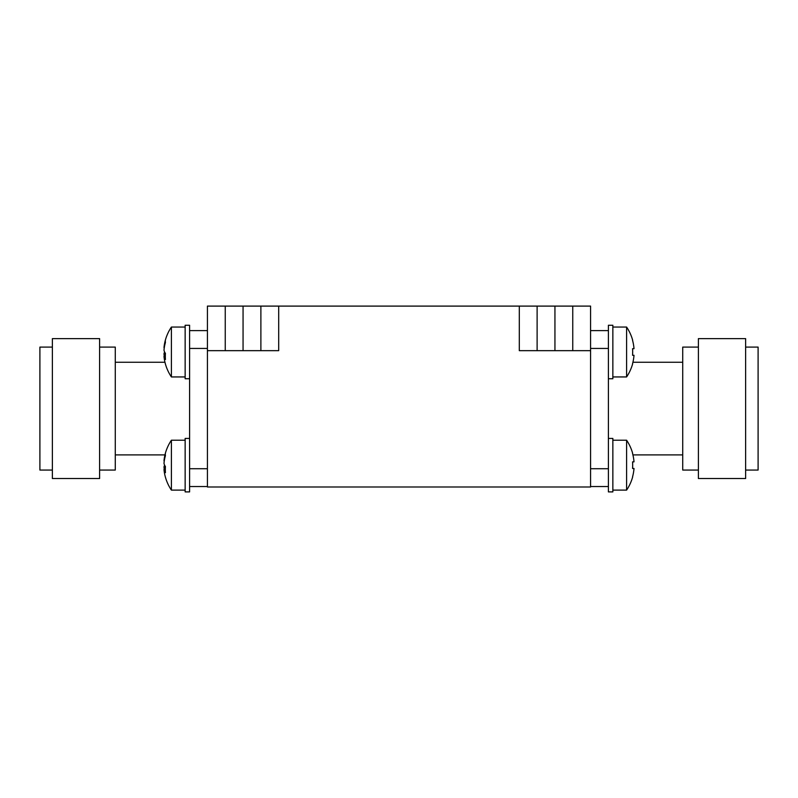 <?xml version="1.0" encoding="UTF-8"?>
<svg xmlns="http://www.w3.org/2000/svg" width="798" height="798" viewBox="0 0 798 798"><rect width="100%" height="100%" fill="white"/><g stroke="black" fill="none" stroke-linecap="round" stroke-linejoin="round"><path stroke-width="1.2" d="M189.595 378.731L189.595 325.265L185.146 325.265L185.146 378.731L189.595 378.731M612.854 362.202L612.854 378.731L608.405 378.731L608.405 325.265L612.854 325.265L612.854 362.202M612.854 475.369L612.854 491.897L608.405 491.897L608.405 438.431L612.854 438.431L612.854 475.369M189.595 491.897L185.146 491.897L185.146 438.431L189.595 438.431L189.595 491.897L185.146 491.897M612.854 376.945L626.6 376.945L626.6 327.05L612.854 327.05M626.6 376.945A44.558 44.558 0 0 0 632.674 363.689L632.565 363.639A44.429 44.429 0 0 0 634.001 355.29L632.565 355.29A43.691 39.102 -90 0 0 632.565 348.696L634.001 348.696A44.429 44.429 0 0 0 632.565 340.357L632.674 340.297A44.558 44.558 0 0 0 626.6 327.05M626.6 490.112A44.558 44.558 0 0 0 632.674 476.855A44.558 44.558 0 0 1 626.6 490.112L612.854 490.112L626.6 490.112L626.6 440.217L612.854 440.217M632.674 476.855L632.565 476.805A44.429 44.429 0 0 0 634.001 468.456L632.565 468.456A43.691 39.102 -90 0 0 632.565 461.862L634.001 461.862A44.429 44.429 0 0 0 632.565 453.523L632.674 453.464A44.558 44.558 0 0 0 626.6 440.217M164.288 347.689L163.999 347.689A44.429 41.067 0 0 1 164.607 343.359A44.558 44.558 0 0 1 171.4 327.05L171.4 376.945L185.146 376.945M164.288 356.307A44.429 41.067 0 0 1 163.999 353.783A44.429 16.967 180 0 1 164.607 351.998M164.607 343.359A44.429 41.067 0 0 1 165.435 339.978A43.691 14.933 28.3 0 0 165.435 342.502A44.429 41.067 180 0 0 163.999 350.212A44.429 16.967 0 0 0 165.435 353.394A43.691 36.139 127.4 0 0 165.435 359.489A44.429 16.967 180 0 1 163.999 356.307A44.429 41.067 180 0 0 164.607 360.626A44.558 44.558 0 0 0 171.4 376.945M164.288 460.855L163.999 460.855A44.429 41.067 0 0 1 164.607 456.526A44.558 44.558 0 0 1 171.4 440.217L171.4 490.112L185.146 490.112M164.288 469.463A44.429 41.067 0 0 1 163.999 466.95A44.429 16.967 180 0 1 164.607 465.164M164.607 456.526A44.429 41.067 0 0 1 165.435 453.144A43.691 14.933 28.3 0 0 165.435 455.658A44.429 41.067 180 0 0 163.999 463.369A44.429 16.967 0 0 0 165.435 466.561A43.691 36.139 127.4 0 0 165.435 472.655A44.429 16.967 180 0 1 163.999 469.463A44.429 41.067 180 0 0 164.607 473.793A44.558 44.558 0 0 0 171.4 490.112L171.4 490.112M165.326 469.463L163.999 469.463A44.429 41.067 180 0 0 164.607 473.793M165.326 356.307L163.999 356.307A44.429 41.067 180 0 0 164.607 360.626M745.621 347.1L758.1 347.1L758.1 470.062L745.621 470.062M745.621 338.631L745.621 478.531L698.4 478.531L698.4 338.631L745.621 338.631M698.4 470.062L682.719 470.062L682.719 347.1L698.4 347.1M632.924 362.242L682.719 362.242M52.379 470.062L39.9 470.062L39.9 347.1L52.379 347.1M99.6 478.531L99.6 338.631L52.379 338.631L52.379 478.531L99.6 478.531M99.6 470.062L115.281 470.062L115.281 347.1L99.6 347.1M164.957 454.91L115.281 454.91M590.58 306.103L590.58 350.661L572.755 350.661L572.755 306.103L590.58 306.103M207.42 350.661L207.42 306.103L225.245 306.103L225.245 350.661L207.42 350.661L207.42 486.989L590.58 486.989L590.58 350.661M519.299 306.103L554.939 306.103L554.939 350.661L519.299 350.661L519.299 306.103L278.702 306.103L278.702 350.661L243.061 350.661L243.061 306.103L278.702 306.103M225.245 306.103L243.061 306.103M554.939 306.103L572.755 306.103M554.939 350.661L572.755 350.661M537.114 350.661L537.114 306.103M260.886 306.103L260.886 350.661M225.245 350.661L243.061 350.661M207.42 468.725L189.595 468.725L189.595 348.437L207.42 348.437M189.595 486.551L207.42 486.551M189.595 330.611L207.42 330.611M590.58 348.437L608.405 348.437L608.405 468.725L590.58 468.725M608.405 330.611L590.58 330.611M608.405 486.551L590.58 486.551L608.405 486.551M165.405 466.95L163.999 466.95M165.405 353.783L163.999 353.783M634.001 461.862L632.565 461.862M634.001 348.696L632.565 348.696M171.4 327.05L185.146 327.05M171.4 440.217L185.146 440.217M632.924 454.91L682.719 454.91M164.957 362.242L115.281 362.242"/></g></svg>
